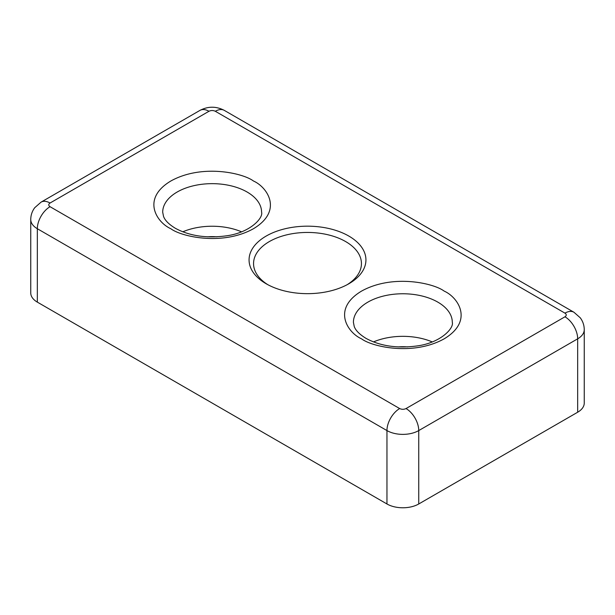 <?xml version="1.0" encoding="UTF-8"?>
<svg xmlns="http://www.w3.org/2000/svg" width="615" height="615" viewBox="0 0 615 615"><rect width="100%" height="100%" fill="white"/><g stroke="black" fill="none" stroke-linecap="round" stroke-linejoin="round"><path stroke-width="0.92" d="M267.832 284.691A53.943 31.142 180 0 1 253.557 263.589A53.943 31.142 180 0 1 286.859 234.815A53.943 31.142 180 0 1 345.638 241.564A53.943 31.142 180 0 1 361.443 263.589A53.943 31.142 180 0 1 347.168 284.691M398.043 346.929A31.465 18.166 180 0 1 407.66 346.929M207.34 236.829A31.465 18.166 180 0 1 216.957 236.829M266.18 283.776L266.18 283.776A58.433 33.74 180 0 1 266.18 236.06A58.433 33.74 180 0 1 348.82 236.06A58.433 33.74 180 0 1 348.82 283.776A58.433 33.74 180 0 1 266.18 283.776M432.222 341.917A49.446 28.544 0 0 0 373.482 341.917M241.518 231.817A49.446 28.544 0 0 0 182.778 231.817M573.941 312.243L224.314 110.385A17.981 10.378 120 0 0 215.327 111.277L564.954 313.135A17.981 10.378 120 0 1 573.941 312.243L580.268 317.817C582.882 321.338 584.212 325.281 584.25 329.648L584.25 403.056A22.478 12.976 180 0 1 577.67 412.227L418.746 503.977A22.478 12.976 180 0 1 386.958 503.977L37.331 302.126A22.478 12.976 180 0 1 30.75 292.948L30.75 219.547A22.478 12.976 180 0 0 37.331 228.719L386.958 430.577L386.958 503.977M253.465 181.01C243.04 173.076 201.974 163.675 170.824 181.01C140.804 198.991 157.079 222.699 170.824 228.719C181.256 236.66 222.322 246.054 253.465 228.719C283.484 210.737 267.21 187.029 253.465 181.01M162.698 212.206A49.446 28.544 180 0 1 193.225 185.83A49.446 28.544 180 0 1 247.107 192.018A49.446 28.544 180 0 1 261.59 212.206C263.404 218.148 249.782 232.778 226.374 235.837C206.525 238.489 189.512 235.968 175.321 228.273C168.841 224.298 164.905 220.324 163.521 216.365L162.698 212.206M444.176 291.11C433.744 283.177 392.678 273.783 361.535 291.11C331.516 309.099 347.79 332.807 361.535 338.827C371.96 346.76 413.026 356.154 444.176 338.827C474.196 320.846 457.921 297.13 444.176 291.11M353.41 322.306A49.446 28.544 180 0 1 383.929 295.938A49.446 28.544 180 0 1 437.819 302.126A49.446 28.544 180 0 1 452.302 322.306C454.108 328.249 440.494 342.886 417.078 345.938C397.236 348.59 380.216 346.076 366.025 338.381C359.544 334.399 355.608 330.432 354.225 326.465L353.41 322.306M584.25 329.648A22.478 12.976 180 0 1 577.67 338.827L577.67 412.227M37.331 302.126L37.331 228.719A17.981 10.378 -60 0 1 50.046 206.702C48.331 205.479 48.331 204.257 50.046 203.027L208.969 111.277C211.091 110.285 213.205 110.285 215.327 111.277M418.746 503.977L418.746 430.577A22.478 12.976 180 0 1 386.958 430.577A17.981 10.378 -60 0 1 399.673 408.56L50.046 206.702M406.031 408.56A17.981 10.378 -120 0 1 418.746 430.577L577.67 338.827A17.981 10.378 60 0 0 564.954 316.802L406.031 408.56C403.909 409.544 401.795 409.544 399.673 408.56M564.954 313.135C566.669 314.357 566.669 315.58 564.954 316.802M224.314 110.385C216.203 106.164 208.093 106.164 199.975 110.385A17.981 10.378 60 0 1 208.969 111.277M199.975 110.385L41.059 202.143A17.981 10.378 60 0 1 50.046 203.027M41.059 202.143L34.732 207.709C32.118 211.229 30.788 215.173 30.75 219.547"/></g></svg>
